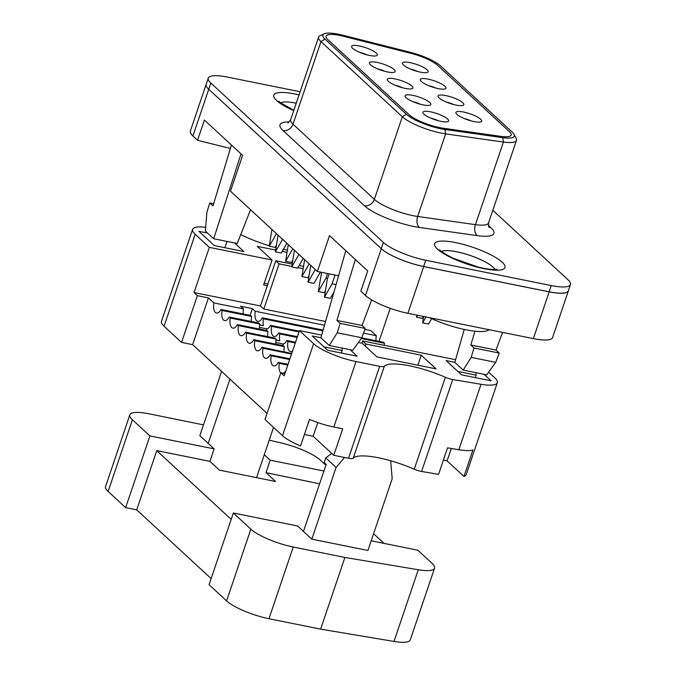 <?xml version="1.0" encoding="UTF-8"?>
<svg xmlns="http://www.w3.org/2000/svg" width="676" height="676" viewBox="0 0 676 676"><rect width="100%" height="100%" fill="white"/><g stroke="black" fill="none" stroke-linecap="round" stroke-linejoin="round"><path stroke-width="1.01" d="M568.499 290.274A33.893 8.095 -161.3 0 1 568.398 290.832A33.893 8.095 -161.3 0 1 549.165 291.855L423.708 266.555A33.893 8.095 -161.3 0 1 381.306 248.709L208.732 89.274A33.893 8.095 -161.3 0 1 206.155 84.356A33.893 8.095 18.7 0 0 208.732 89.274L381.247 248.65A33.893 8.095 18.7 0 0 423.641 266.496L549.106 291.795A33.893 8.095 18.7 0 0 568.33 290.773L570.443 284.537A33.893 8.095 18.7 0 0 567.865 279.627L492.804 210.278M338.608 275.757L317.374 271.473L230.474 191.19L242.608 155.345L204.405 120.049L197.544 140.312L230.398 148.466M241.028 153.883L213.701 238.746L205.352 231.031L206.89 212.365L209.746 202.952L212.965 205.926L231.437 145.027M317.374 271.473L329.508 235.628L367.702 270.915L360.849 291.179L365.479 295.463A33.893 8.095 18.7 0 0 407.881 313.309L533.339 338.617A33.893 8.095 18.7 0 0 552.571 337.586L568.398 290.832M300.11 91.742L227.491 77.098A33.893 8.095 18.7 0 0 208.267 78.129L190.328 131.119A33.893 8.095 18.7 0 0 192.913 136.028L197.544 140.312M336.876 320.407L362.066 325.486L365.285 328.46L340.096 323.381L336.876 320.407L355.348 259.5M362.066 325.486L371.648 299.874M495.99 350.075L499.209 353.049L474.02 347.971L470.8 344.997L495.99 350.075L502.598 332.415M470.8 344.997L474.983 331.215M376.262 53.083A13.554 3.236 -161.3 0 1 376.642 55.669A13.554 3.236 -161.3 0 1 363.409 53.776A13.554 3.236 -161.3 0 1 351.748 47.244A13.554 3.236 -161.3 0 1 360.773 46.272A13.554 3.236 -161.3 0 1 376.262 53.083M411.921 86.029A13.554 3.236 -161.3 0 1 412.301 88.615A13.554 3.236 -161.3 0 1 399.068 86.714A13.554 3.236 -161.3 0 1 387.407 80.191A13.554 3.236 -161.3 0 1 396.432 79.219A13.554 3.236 -161.3 0 1 411.921 86.029M447.58 118.976A13.554 3.236 -161.3 0 1 447.96 121.562A13.554 3.236 -161.3 0 1 434.736 119.66A13.554 3.236 -161.3 0 1 423.066 113.137A13.554 3.236 -161.3 0 1 432.091 112.165A13.554 3.236 -161.3 0 1 447.58 118.976M444.926 86.249A13.554 3.236 -161.3 0 1 445.307 88.835A13.554 3.236 -161.3 0 1 432.074 86.934A13.554 3.236 -161.3 0 1 420.413 80.41A13.554 3.236 -161.3 0 1 429.437 79.43A13.554 3.236 -161.3 0 1 444.926 86.249M480.585 119.196A13.554 3.236 -161.3 0 1 480.966 121.781A13.554 3.236 -161.3 0 1 467.741 119.88A13.554 3.236 -161.3 0 1 456.072 113.357A13.554 3.236 -161.3 0 1 465.096 112.377A13.554 3.236 -161.3 0 1 480.585 119.196M411.059 53.387A24.235 5.788 -161.3 0 1 437.566 65.276L509.307 131.55A24.235 5.788 -161.3 0 1 511.149 135.065A24.235 5.788 -161.3 0 1 500.933 136.408L443.16 128.237A24.235 5.788 -161.3 0 1 409.318 114.861L327.961 39.698A24.235 5.788 -161.3 0 1 326.111 36.183A24.235 5.788 -161.3 0 1 343.661 36.318L411.059 53.387M462.756 102.718A13.554 3.236 -161.3 0 1 463.136 105.304A13.554 3.236 -161.3 0 1 449.903 103.411A13.554 3.236 -161.3 0 1 438.242 96.879A13.554 3.236 -161.3 0 1 447.267 95.907A13.554 3.236 -161.3 0 1 462.756 102.718M427.097 69.78A13.554 3.236 -161.3 0 1 427.477 72.366A13.554 3.236 -161.3 0 1 414.244 70.465A13.554 3.236 -161.3 0 1 402.583 63.941A13.554 3.236 -161.3 0 1 411.608 62.961A13.554 3.236 -161.3 0 1 427.097 69.78M429.75 102.507A13.554 3.236 -161.3 0 1 430.13 105.093A13.554 3.236 -161.3 0 1 416.906 103.191A13.554 3.236 -161.3 0 1 405.237 96.668A13.554 3.236 -161.3 0 1 414.261 95.688A13.554 3.236 -161.3 0 1 429.75 102.507M394.091 69.56A13.554 3.236 -161.3 0 1 394.471 72.146A13.554 3.236 -161.3 0 1 381.239 70.245A13.554 3.236 -161.3 0 1 369.578 63.721A13.554 3.236 -161.3 0 1 378.602 62.741A13.554 3.236 -161.3 0 1 394.091 69.56M464.268 118.579A8.475 2.028 -161.3 0 1 471.29 120.953M446.43 102.101A8.475 2.028 -161.3 0 1 453.461 104.484M428.601 85.632A8.475 2.028 -161.3 0 1 435.631 88.007M410.771 69.155A8.475 2.028 -161.3 0 1 417.802 71.538M431.263 118.359A8.475 2.028 -161.3 0 1 438.285 120.734M413.433 101.882A8.475 2.028 -161.3 0 1 420.455 104.265M395.595 85.413A8.475 2.028 -161.3 0 1 402.626 87.787M377.766 68.935A8.475 2.028 -161.3 0 1 384.796 71.318M359.936 52.466A8.475 2.028 -161.3 0 1 366.967 54.841M499.209 353.049L495.736 362.336L486.728 374.85L463.187 370.102L471.164 357.384L495.736 362.336M463.187 370.102L454.83 362.387L464.235 329.44M474.02 347.971L471.164 357.384M365.285 328.46L361.812 337.746L352.804 350.252L329.263 345.504L337.24 332.795L361.812 337.746M329.263 345.504L320.906 337.789L345.766 250.652M340.096 323.381L337.24 332.795M213.701 238.746L237.242 243.495L250.542 209.729M209.746 202.952L213.624 203.738M304.614 259.685L301.902 276.56L307.808 277.743L309.093 275.512M301.902 276.56L309.185 263.91M310.732 265.338L308.019 282.205L313.926 283.396L320.432 272.09M308.019 282.205L315.303 269.555M431.643 318.666L428.542 324.058L422.635 322.866L426.032 316.968M423.539 316.469L422.424 318.404L416.517 317.213L417.633 315.278M416.855 315.117L416.517 317.213M423.658 316.495L422.635 322.866M273.543 427.384L256.534 477.636M229.958 379.126L208.2 443.405L214.123 448.881L149.911 435.927L132.403 419.754A33.893 8.095 -161.3 0 1 129.826 414.844A33.893 8.095 -161.3 0 1 149.05 413.813L203.484 424.874M221.593 371.394L199.834 435.674L208.2 443.405M323.914 471.02L270.214 460.195L264.291 454.72M269.217 440.169L280.979 442.907A33.893 8.095 -161.3 0 1 320.289 460.086L325.866 465.24M371.192 540.8L417.844 550.213L431.972 563.269A33.893 8.095 -161.3 0 1 434.55 568.178L410.281 639.868A33.893 8.095 -161.3 0 1 394.015 641.448L320.635 629.136L268.972 618.717A33.893 8.095 -161.3 0 1 226.578 600.871L209.07 584.698L233.338 513L297.541 525.953L311.83 539.152L367.921 550.467L392.19 478.769L390.669 460.762M211.132 578.605L136.721 509.856L125.643 507.625L108.135 491.444A33.893 8.095 -161.3 0 1 105.557 486.534L129.826 414.844M344.515 457.466L336.099 467.462L325.798 457.939L324.218 462.621L326.153 464.404L303.465 531.42M434.55 568.178A33.893 8.095 -161.3 0 1 418.275 569.75L344.904 557.447L293.24 547.019A33.893 8.095 -161.3 0 1 250.847 529.173L233.338 513M214.123 448.881L209.898 461.345L219.43 470.15L275.521 481.464L265.989 472.659L270.214 460.195M231.175 519.379L156.764 450.63L136.721 509.856M265.989 472.659L319.587 483.796M373.6 533.702L384.112 543.411M344.904 557.447L320.635 629.136M209.898 461.345L156.764 450.63M149.911 435.927L125.643 507.625M336.099 467.462L311.83 539.152M331.688 453.393L325.798 457.939M429.454 317.661A42.36 10.123 18.7 0 0 467.902 330.175A42.36 10.123 18.7 0 0 489.103 329.694M492.796 266.961A28.806 6.887 18.7 0 0 466.11 254.184A28.806 6.887 18.7 0 0 441.546 251.514M296.223 103.217A28.806 6.887 18.7 0 0 280.616 102.853A28.806 6.887 -161.3 0 1 296.223 103.217M208.267 78.129A33.893 8.095 18.7 0 0 210.844 83.038L383.36 242.414A33.893 8.095 18.7 0 0 425.753 260.26L551.21 285.559A33.893 8.095 18.7 0 0 570.443 284.537M441.479 251.464A28.806 6.887 -161.3 0 1 466.077 254.134A28.806 6.887 -161.3 0 1 492.762 266.927A28.806 6.887 -161.3 0 1 494.807 269.513M514.047 134.313L516.168 138.293A31.012 7.411 -161.3 0 1 516.481 140.329A31.012 7.411 -161.3 0 1 503.4 142.044L445.628 133.873A31.012 7.411 -161.3 0 1 402.33 116.762L320.965 41.591A31.012 7.411 -161.3 0 1 318.607 37.095A31.012 7.411 -161.3 0 1 320.094 35.676L324.193 33.8A27.623 6.599 -161.3 0 1 342.876 35.22L410.273 52.289A27.623 6.599 -161.3 0 1 440.49 65.842L512.231 132.116A27.623 6.599 -161.3 0 1 514.047 134.313A27.623 6.599 -161.3 0 1 502.682 137.65L503.4 142.044L475.448 224.652A31.012 7.411 18.7 0 0 488.528 222.928L488.723 227.128M318.607 37.095L290.646 119.703A31.012 7.411 18.7 0 0 293.004 124.198L320.965 41.591L324.97 39.073A27.623 6.599 -161.3 0 1 324.193 33.8M324.97 39.073L406.335 114.236L402.33 116.762L374.369 199.361A31.012 7.411 18.7 0 0 417.675 216.472L445.628 133.873L444.909 129.479A27.623 6.599 -161.3 0 1 406.335 114.236M444.909 129.479L502.682 137.65M343.636 36.284L411.033 53.353A24.235 5.788 -161.3 0 1 437.541 65.251L509.273 131.524A24.235 5.788 -161.3 0 1 511.124 135.031A24.235 5.788 -161.3 0 1 500.899 136.383L443.126 128.203A24.235 5.788 -161.3 0 1 409.284 114.835L327.928 39.664A24.235 5.788 -161.3 0 1 326.077 36.149A24.235 5.788 -161.3 0 1 343.636 36.284L343.628 36.31M327.564 273.526L325.993 278.149L318.303 291.508L321.632 272.327M329.144 273.848L327.285 279.34L324.421 297.153L332.11 283.802L336.082 284.596M335.076 275.039L332.11 283.802M333.961 292.032L330.327 298.344L324.421 297.153M325.494 290.46L324.21 292.7L318.303 291.508M325.993 278.149L327.581 278.47M288.289 244.602L285.61 261.299L292.809 248.785M294.406 250.255L291.719 266.944L298.927 254.43M303.228 258.409L297.626 268.135L291.719 266.944M292.801 260.252L291.508 262.482L285.61 261.299M271.938 229.502L269.259 246.191L276.459 233.676M278.056 235.147L275.369 251.844L282.576 239.329M286.877 243.301L281.275 253.027L275.369 251.844M276.45 245.151L275.157 247.382L269.259 246.191M284.926 373.566L280.827 372.738L284.165 375.822L299.46 330.623L313.622 343.704A33.893 8.095 18.7 0 0 356.015 361.559L379.65 366.324A8.475 2.028 18.7 0 0 384.34 366.248A45.748 10.934 18.7 0 1 445.374 377.267A8.475 2.028 18.7 0 0 452.709 379.523L481.025 384.281L458.869 449.743A33.893 8.095 18.7 0 0 472.93 449.962L463.964 476.462A33.893 8.095 18.7 0 0 466.203 474.662L497.333 382.709A33.893 8.095 18.7 0 0 494.748 377.8L488.655 372.172M463.964 476.462L447.089 460.871L443.388 460.128M458.869 449.743L447.546 447.833L438.58 474.332L421.587 471.476A8.475 2.028 18.7 0 1 414.244 469.22A45.748 10.934 18.7 0 0 353.218 458.201A8.475 2.028 18.7 0 1 348.52 458.277L333.75 455.294L313.149 436.265L304.42 434.507M313.622 343.704L282.5 435.665A33.893 8.095 18.7 0 0 300.55 445.94L309.515 419.45A33.893 8.095 -161.3 0 0 333.86 427.012L342.715 428.804L333.75 455.294M282.5 435.665L265 419.5L280.827 372.738M267.062 413.408L192.626 344.642L181.557 342.402L164.057 326.238A33.893 8.095 18.7 0 1 161.48 321.328L192.601 229.375A33.893 8.095 18.7 0 0 195.187 234.285L164.057 326.238M297.406 336.699L278.698 332.93L279.788 333.936A9.794 4.495 -78.6 0 0 279.83 340.797L276.011 340.028M299.02 331.916L271.617 326.39A9.794 4.495 -78.6 0 0 274.16 336.487A9.794 4.495 -78.6 0 0 278.698 332.93M266.437 330.454L266.961 328.899A9.794 4.495 -78.6 0 0 270.518 325.376L271.617 326.39M266.961 328.899L259.474 327.395M259.542 329.068A9.794 4.495 101.4 0 1 259.804 324.007L258.714 322.993L229.189 317.044A9.794 4.495 101.4 0 1 224.652 320.593A9.794 4.495 101.4 0 1 222.108 310.495L221.018 309.49A9.794 4.495 101.4 0 1 216.481 313.047A9.794 4.495 101.4 0 1 213.937 302.949L208.453 297.879L197.384 295.649L181.557 342.402M251.371 321.514A9.794 4.495 101.4 0 1 251.633 316.452L222.108 310.495M322.891 330.826L263.437 318.835A9.794 4.495 -78.6 0 0 263.479 325.688L259.66 324.919M299.274 331.172L270.518 325.376M384.205 345.309A9.794 4.495 101.4 0 1 384.475 343.247L361.229 338.558M323.111 330.082L262.347 317.821L263.437 318.835M384.475 343.247L383.376 342.233L361.719 337.865M324.488 325.24L255.266 311.281A9.794 4.495 -78.6 0 0 257.81 321.379A9.794 4.495 -78.6 0 0 262.347 317.821M376.042 340.755A9.794 4.495 101.4 0 1 376.295 335.693L363.544 333.116M295.285 342.969L287.959 341.49A9.794 4.495 -78.6 0 0 290.503 351.588A9.794 4.495 -78.6 0 0 292.539 351.072M282.779 345.563L283.312 344.008A9.794 4.495 -78.6 0 0 286.869 340.484L287.959 341.49M283.312 344.008L275.825 342.495M275.892 344.168A9.794 4.495 101.4 0 1 276.154 339.107L275.064 338.101L245.54 332.144A9.794 4.495 101.4 0 1 241.002 335.702A9.794 4.495 101.4 0 1 238.459 325.604L237.36 324.59A9.794 4.495 101.4 0 1 232.823 328.147A9.794 4.495 101.4 0 1 230.288 318.05L229.189 317.044M267.721 336.623A9.794 4.495 101.4 0 1 267.983 331.561L238.459 325.604M297.153 337.442L279.788 333.936M295.53 342.225L286.869 340.484M291.719 353.489L261.891 347.253A9.794 4.495 101.4 0 1 257.353 350.81A9.794 4.495 101.4 0 1 254.81 340.712L253.711 339.698A9.794 4.495 101.4 0 1 249.174 343.256A9.794 4.495 101.4 0 1 246.63 333.158L245.54 332.144M284.072 351.723A9.794 4.495 101.4 0 1 284.326 346.661L254.81 340.712M243.191 313.96A9.794 4.495 101.4 0 1 243.453 308.898L240.555 306.228L252.368 308.602L255.266 311.281M376.295 335.693L370.82 330.632L364.913 329.44M325.553 321.497L263.801 309.042L260.471 305.966L194.046 292.564L197.384 295.649M243.453 308.898L213.937 302.949M251.633 316.452L250.534 315.438L221.018 309.49M259.804 324.007L230.288 318.05M267.983 331.561L266.885 330.547L237.36 324.59M276.154 339.107L246.63 333.158M284.326 346.661L283.236 345.656L253.711 339.698M288.052 364.339L278.242 362.353A9.794 4.495 101.4 0 1 273.704 365.91A9.794 4.495 101.4 0 1 271.16 355.813L270.062 354.807A9.794 4.495 101.4 0 1 265.524 358.356A9.794 4.495 101.4 0 1 262.981 348.258L261.891 347.253M289.674 359.548L271.16 355.813M289.92 358.812L270.062 354.807M291.542 354.021L262.981 348.258M287.799 365.074L279.332 363.367L278.242 362.353M285.838 370.879A9.794 4.495 101.4 0 1 283.371 373.253M280.777 372.882A9.794 4.495 101.4 0 1 279.332 363.367M208.453 297.879L192.626 344.642M224.871 247.712L227.001 241.433M207.549 233.059L198.888 231.319L214.334 245.591L243.859 251.54L234.564 242.954M205.656 227.33A33.893 8.095 18.7 0 0 192.601 229.375M240.715 234.673A8.475 2.028 18.7 0 1 242.98 235.654A45.748 10.934 18.7 0 0 269.327 245.76M275.022 247.357A45.748 10.934 18.7 0 0 276.053 247.619M283.413 249.317A45.748 10.934 18.7 0 0 287.41 250.061M275.656 250.052L257.269 246.343L272.073 260.023L209.34 247.365L195.187 234.285M287.046 252.351L282.23 251.379M303.541 266.369L299.155 265.482M292.184 264.079L275.766 260.767L279.103 263.851L291.804 266.412M321.599 272.42L320.382 272.175M303.169 268.702L297.913 267.637M260.471 305.966L267.324 285.703L263.632 284.959L272.073 260.023M194.046 292.564L209.34 247.365M320.923 337.738L312.177 335.98L327.632 350.252L357.148 356.201L350.126 349.712M313.149 436.265L317.779 422.584M341.329 353.016L342.166 350.548L323.973 346.881M454.847 362.344L446.118 360.578L461.564 374.85L491.089 380.808L484.05 374.31M481.025 384.281A33.893 8.095 18.7 0 0 497.333 382.709M365.192 346.053L365.885 344.025L362.547 340.941L455.599 359.708M365.885 344.025L421.232 355.187L436.037 368.859L376.997 356.953L362.192 343.273L358.381 342.504M299.46 330.623L321.675 335.102M390.196 308.315L379.016 341.355M263.801 309.042L279.103 263.851M361.787 343.197L362.547 340.941M267.324 285.703L275.766 260.767M475.972 372.679L476.098 375.146L457.914 371.479M447.089 460.871L451.289 448.467M475.262 377.614L476.098 375.146M417.844 365.192L421.232 355.187M342.031 348.081L342.166 350.548M264.223 283.219L267.916 283.962M250.086 315.354L252.368 308.602M192.913 136.028L210.844 83.038M365.479 295.463L381.306 248.709M407.881 313.309L423.708 266.555M533.339 338.617L549.165 291.855M293.24 547.019L268.972 618.717M250.847 529.173L226.578 600.871M132.403 419.754L108.135 491.444M418.275 569.75L394.015 641.448M549.106 291.795L551.21 285.559M423.641 266.496L425.753 260.26M381.247 248.65L383.36 242.414M299.029 94.927A37.104 8.864 18.7 0 0 273.772 95.13A37.104 8.864 18.7 0 0 293.722 110.619M502.107 262.153A37.104 8.864 18.7 0 0 441.411 241.095A37.104 8.864 18.7 0 0 465.832 263.657A37.104 8.864 18.7 0 0 502.107 262.153M289.294 121.95A39.478 9.439 18.7 0 0 282.99 130.502L364.347 205.665A39.478 9.439 18.7 0 0 419.483 227.457L477.256 235.628A39.478 9.439 18.7 0 0 490.911 227.719L488.207 225.226M419.483 227.457A8.475 5.087 98.1 0 1 417.675 216.472L475.448 224.652A8.475 5.087 98.1 0 0 477.256 235.628M282.99 130.502A8.475 7.25 -47.3 0 0 293.004 124.198L374.369 199.361A8.475 7.25 -47.3 0 1 364.347 205.665M490.911 227.719A8.475 7.25 -47.3 0 1 488.52 226.722M356.015 361.559L333.86 427.012M379.65 366.324L348.52 458.277M452.709 379.523L421.587 471.476M384.34 366.248L353.218 458.201M445.374 377.267L414.244 469.22M516.481 140.329L488.528 222.928M290.646 119.703L287.942 122.922M439.78 249.85C440.11 250.965 444.394 253.686 452.624 258.021L477.839 266.995C483.915 268.482 488.9 269.318 492.796 269.487L497.13 269.268M278.926 101.239L280.278 102.575L293.806 110.357"/></g></svg>
